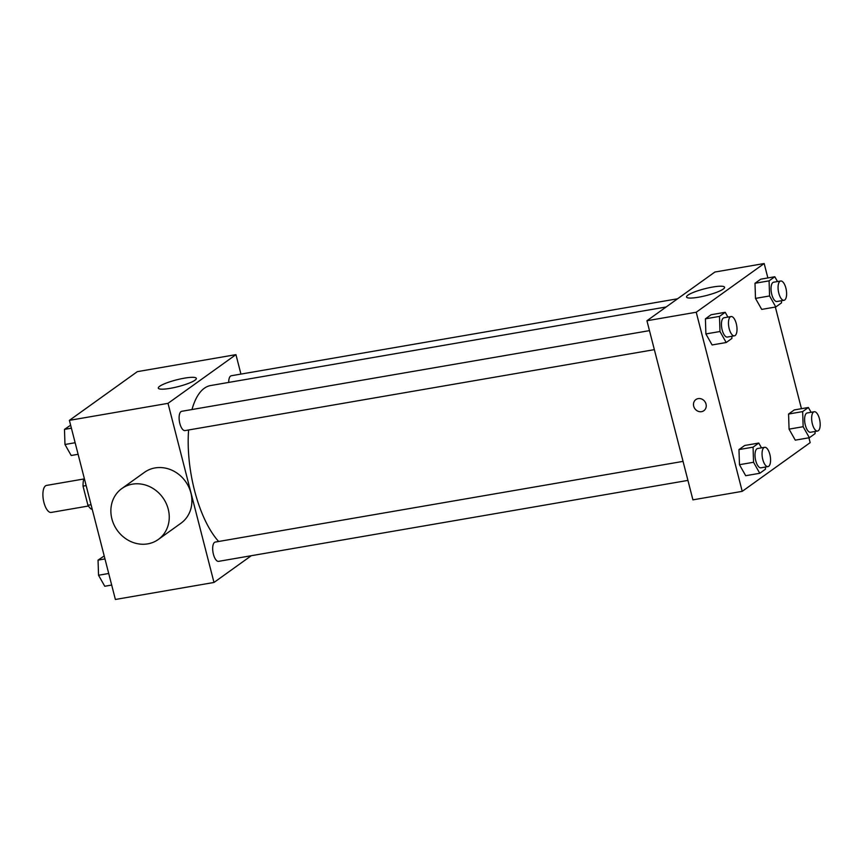 <?xml version="1.0" encoding="UTF-8"?>
<svg xmlns="http://www.w3.org/2000/svg" width="863" height="863" viewBox="0 0 863 863"><rect width="100%" height="100%" fill="white"/><g stroke="black" fill="none" stroke-linecap="round" stroke-linejoin="round"><path stroke-width="1.29" d="M84.218 478.922L46.559 485.416A13.7 5.588 80.2 0 0 43.927 502.471A13.7 5.588 80.2 0 0 51.219 512.428L88.414 506.009M84.498 479.17L83.679 479.31L84.401 478.792M91.057 504.726L87.94 505.265A18.598 7.594 80.2 0 0 91.349 509.159L92.158 509.019M87.94 505.265L83.021 486.117A18.598 7.594 80.2 0 1 83.679 479.31M86.138 485.578L83.021 486.117M251.306 555.707L213.992 582.46L115.383 599.472L69.396 420.357L137.336 371.651L235.944 354.639L240.939 374.1M188.609 429.979A84.24 34.38 80.2 0 0 194.509 490.389A84.24 34.38 80.2 0 0 218.641 541.479M666.139 306.98L210.648 385.534A84.24 34.38 80.2 0 0 191.985 409.537M213.992 582.46L168.005 403.345L235.944 354.639M677.563 298.781L231.316 375.75A9.784 3.991 80.2 0 0 228.706 382.428M683.043 461.381L215.286 542.061A9.784 3.991 80.2 0 0 213.409 554.24A9.784 3.991 80.2 0 0 218.619 561.349L687.93 480.4M654.359 349.644L185.049 430.594A9.784 3.991 -99.8 0 1 179.439 421.629A9.784 3.991 -99.8 0 1 181.715 411.306L649.472 330.626M168.005 403.345L69.396 420.357M170.216 388.339A19.633 3.474 165.6 0 1 158.296 388.134A19.633 3.474 165.6 0 1 176.451 379.882A19.633 3.474 165.6 0 1 196.333 378.361A19.633 3.474 165.6 0 1 170.216 388.339M121.812 488.566L144.466 472.331A31.316 28.048 54.4 0 1 190.885 492.924A31.316 28.048 54.4 0 1 180.95 523.237L158.307 539.472A31.316 28.048 54.4 0 1 117.271 530.357A31.316 28.048 54.4 0 1 121.812 488.566A31.316 28.048 54.4 0 1 168.231 509.159A31.316 28.048 54.4 0 1 158.307 539.472M808.922 437.8L810.163 442.643L742.223 491.349L692.924 499.85L646.937 320.745L714.877 272.039L764.176 263.528L767.876 277.94M761.705 309.396L755.492 298.393L754.996 283.28L760.724 279.181L754.996 283.28L755.492 298.393L761.705 309.396L775.794 306.969L769.58 295.955L769.084 280.853L774.801 276.743L777.509 281.543M745.686 475.707L739.472 464.693L738.976 449.58L744.693 445.481L738.976 449.58L739.472 464.693L745.686 475.707L759.764 473.28L753.55 462.266L753.065 447.153L758.782 443.053L761.49 447.854M775.352 307.045L801.447 408.695M742.223 491.349L696.236 312.233L764.176 263.528M795.276 440.152L789.062 429.138L788.566 414.035L794.294 409.925L788.566 414.035L789.062 429.138L795.276 440.152L809.365 437.724L803.151 426.71L802.655 411.597L808.383 407.498L811.091 412.298M712.104 344.952L705.891 333.938L705.405 318.835L711.123 314.725L705.405 318.835L705.891 333.938L712.104 344.952L726.193 342.525L719.979 331.511L719.494 316.397L725.211 312.298L727.919 317.099M696.236 312.233L646.937 320.745M698.458 297.228A19.633 3.474 165.6 0 1 686.538 297.023A19.633 3.474 165.6 0 1 704.693 288.771A19.633 3.474 165.6 0 1 724.575 287.25A19.633 3.474 165.6 0 1 698.458 297.228M706.02 404.067A6.85 6.138 54.4 0 1 703.852 410.702A6.85 6.138 54.4 0 1 694.877 408.706A6.85 6.138 54.4 0 1 695.869 399.569A6.85 6.138 54.4 0 1 706.02 404.067M703.852 410.702A6.85 6.138 54.4 0 1 694.877 408.706A6.85 6.138 54.4 0 1 695.869 399.569M731.846 336.279L731.921 338.425L726.193 342.525M731.08 316.548L724.035 317.767A9.784 3.991 80.2 0 0 722.169 329.946A9.784 3.991 80.2 0 0 727.369 337.055L734.413 335.836A9.784 3.991 80.2 0 0 736.678 325.513A9.784 3.991 80.2 0 0 731.08 316.548A9.784 3.991 80.2 0 0 729.203 328.738A9.784 3.991 80.2 0 0 734.413 335.836M719.979 331.511L705.891 333.938M719.494 316.397L705.405 318.835M725.211 312.298L711.123 314.725M781.447 300.734L781.511 302.87L775.794 306.969M780.681 281.004L773.636 282.212A9.784 3.991 80.2 0 0 771.759 294.391A9.784 3.991 80.2 0 0 776.959 301.5L784.003 300.292A9.784 3.991 80.2 0 0 786.279 289.968A9.784 3.991 80.2 0 0 780.681 281.004A9.784 3.991 80.2 0 0 778.804 293.183A9.784 3.991 80.2 0 0 784.003 300.292M769.58 295.955L755.492 298.393M769.084 280.853L754.996 283.28M774.801 276.743L760.724 279.181M765.416 467.034L765.492 469.17L759.764 473.28M764.65 447.304L757.606 448.523A9.784 3.991 80.2 0 0 755.74 460.702A9.784 3.991 80.2 0 0 760.939 467.811L767.984 466.592A9.784 3.991 80.2 0 0 770.249 456.268A9.784 3.991 80.2 0 0 764.65 447.304A9.784 3.991 80.2 0 0 762.784 459.483A9.784 3.991 80.2 0 0 767.984 466.592M753.55 462.266L739.472 464.693M753.065 447.153L738.976 449.58M758.782 443.053L744.693 445.481M815.017 431.478L815.082 433.625L809.365 437.724M814.251 411.748L807.207 412.967A9.784 3.991 80.2 0 0 805.33 425.146A9.784 3.991 80.2 0 0 810.53 432.255L817.574 431.036A9.784 3.991 80.2 0 0 819.85 420.713A9.784 3.991 80.2 0 0 814.251 411.748A9.784 3.991 80.2 0 0 812.374 423.938A9.784 3.991 80.2 0 0 817.574 431.036M803.151 426.71L789.062 429.138M802.655 411.597L788.566 414.035M808.383 407.498L794.294 409.925M78.112 454.305L71.187 455.502L64.973 444.488L64.477 429.375L70.637 425.2M75.146 442.73L64.973 444.488M71.402 428.188L64.477 429.375M111.683 585.06L104.757 586.257L98.544 575.243L98.048 560.13L104.207 555.955M108.716 573.485L98.544 575.243M104.973 558.933L98.048 560.13"/></g></svg>
